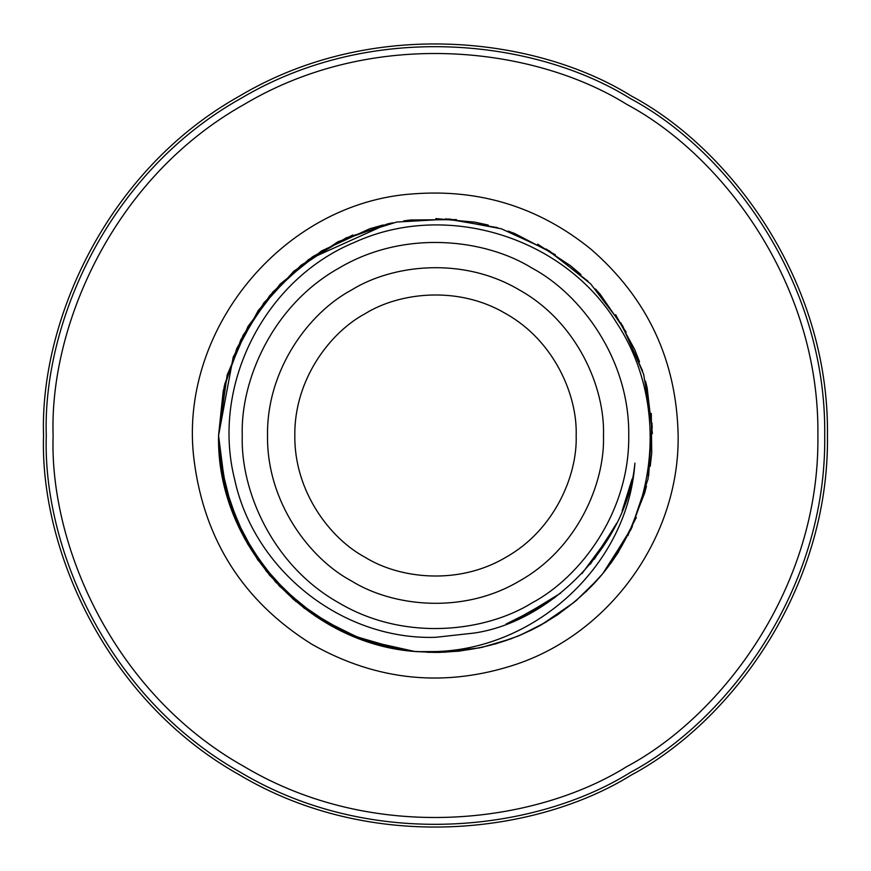 <?xml version="1.0" encoding="UTF-8"?>
<svg xmlns="http://www.w3.org/2000/svg" width="871" height="871" viewBox="0 0 871 871"><rect width="100%" height="100%" fill="white"/><g stroke="black" fill="none" stroke-linecap="round" stroke-linejoin="round"><path stroke-width="1.31" d="M387.149 224.032L308.813 259.395L269.901 295.411L240.832 339.744L224.239 386.354L218.556 435.5L224.794 384.002L243.02 335.433L272.939 291.894L312.46 256.825L352.755 234.996M403.676 220.907L410.666 219.982L456.48 219.612M508.065 231.055L514.685 233.526L555.328 254.691M595.503 288.998L600.184 294.278L626.14 332.036M645.531 381.182L647.186 388.041L652.401 433.573M646.467 486.072L644.703 492.91L627.958 535.556M598.083 579.128L575.579 601.132M511.691 638.617L481.5 647.491M407.497 650.626L400.508 649.603L349.804 634.763L304.153 608.165L266.341 571.267L238.502 526.356L223.64 482.011L218.567 435.5L218.675 442.642L226.917 495.011L247.549 543.852L279.471 586.183L320.67 619.553L365.069 640.653M392.636 222.834L387.965 223.825L338.057 241.713L293.93 271.11L258.317 310.381L233.221 357.088L218.577 435.5C216.117 544.767 308.094 644.867 417.187 651.66L435.5 651.573C536.547 648.982 628.013 564.43 634.915 463.122C627.73 542.306 552.998 621.393 474.357 633.032L435.5 637.322C342.183 640.25 254.125 570.396 234.647 479.409C210.793 384.862 264.697 279.232 354.802 242.236C446.627 200.352 564.408 237.108 616.853 323.174C669.244 402.576 658.716 515.763 593.107 584.528C549.851 628.699 497.319 651.334 435.5 652.423L417.187 651.65L445.321 652.205M520.967 634.894L546.15 622.079M604.648 571.332L632.357 526.585M648.645 475.904L652.063 423.36M642.624 370.992L620.958 322.999M588.012 281.213L546.302 249.03M497.613 227.647L445.68 218.828M438.908 652.401L414.509 651.421L362.946 639.913L315.661 616.341L275.519 581.98L244.827 538.975L225.502 489.807L218.556 435.5L223.226 390.883L236.923 348.16L263.946 302.76L301.105 265.198L346.277 237.794L396.708 222.051L449.458 219.046L501.38 228.801L549.372 250.892L590.647 283.87L622.678 325.896L643.658 374.378L652.227 426.518L648.002 479.181L631.105 529.241L602.667 573.771L586.052 591.67M540.27 625.443L518.256 636.037L495.185 644.05M383.196 224.968L369.685 228.779L321.519 250.957L280.135 284.088L248.072 326.32L227.157 375.031L218.588 435.5L220.123 461.521L232.905 512.975L257.718 559.824L293.211 599.215L337.153 628.873L374.693 643.713M426.986 652.27L439.746 652.401L479.671 647.872M529.851 630.844L541.327 624.877L574.283 602.199M610.582 563.591L618.007 552.78L636.342 517.439M650.234 466.301L651.726 453.083L651.29 413.442M639.521 361.781L634.556 349.238L615.612 314.627M580.957 274.55L570.527 265.709L537.69 244.163M488.261 225.077L474.728 222.138L435.794 218.588M518.267 619.031L560.728 593.107M594.338 559.215L616.69 523.188M512.246 621.622L555.186 597.354M590.298 564.223L615.547 525.54M506.127 624.017L544.212 604.92M581.959 573.63L610.996 534.119M622.144 510.896L632.03 479.192M46.283 435.5C42.527 545.845 106.404 697.268 240.886 772.577C373.354 851.392 536.427 830.999 630.114 772.577C727.546 720.655 826.742 589.623 824.717 435.5C826.742 281.377 727.546 150.345 630.114 98.423C536.427 40.001 373.354 19.608 240.886 98.423C106.404 173.732 42.527 325.155 46.283 435.5M576.167 435.5C577.527 475.381 554.435 530.101 505.833 557.32C457.961 585.802 399.027 578.431 365.167 557.32C329.957 538.561 294.104 491.2 294.834 435.5C294.104 379.8 329.957 332.439 365.167 313.68C399.027 292.569 457.961 285.198 505.833 313.68C554.435 340.899 577.527 395.619 576.167 435.5M603.483 435.5C605.105 387.878 577.527 322.531 519.486 290.021C462.327 256.009 391.939 264.806 351.514 290.021C309.455 312.439 266.646 368.988 267.517 435.5C266.646 502.012 309.455 558.561 351.514 580.979C391.939 606.194 462.327 614.991 519.486 580.979C577.527 548.469 605.105 483.122 603.483 435.5M242.258 435.5C240.396 490.286 272.111 565.464 338.873 602.852C404.645 641.981 485.604 631.867 532.127 602.852C580.5 577.081 629.744 512.017 628.742 435.5C629.744 358.983 580.5 293.919 532.127 268.148C485.604 239.133 404.645 229.019 338.873 268.148C272.111 305.536 240.396 380.714 242.258 435.5M218.588 435.5L223.216 480.204L240.429 530.352L269.237 574.86L296.053 601.643M340.79 630.669L354.399 636.712L391.112 647.828M434.161 652.423L458.647 651.203L482.828 647.197M536.416 627.523L557.44 614.926L576.896 600.01M43.55 435.5C39.761 546.618 104.095 699.097 239.525 774.94C372.919 854.309 537.135 833.776 631.475 774.94C729.604 722.658 829.486 590.701 827.45 435.5C829.486 280.299 729.604 148.342 631.475 96.06C537.135 37.224 372.919 16.691 239.525 96.06C104.095 171.903 39.761 324.382 43.55 435.5M53.109 435.5C49.418 327.093 112.174 178.326 244.305 104.335C374.443 26.914 534.652 46.936 626.695 104.335C722.429 155.354 819.883 284.077 817.891 435.5C819.883 586.923 722.429 715.646 626.695 766.665C534.652 824.064 374.443 844.086 244.305 766.665C112.174 692.674 49.418 543.907 53.109 435.5M678.139 435.5C676.625 360.518 647.599 298.437 591.05 249.28C539.214 207.233 479.954 188.767 413.29 193.874C282.378 202.41 176.759 331.807 194.244 461.423C204.652 540.782 243.826 601.709 311.764 644.213C377.208 681.242 445.571 687.872 516.83 664.105C611.551 631.921 679.532 535.828 678.139 435.5"/></g></svg>

